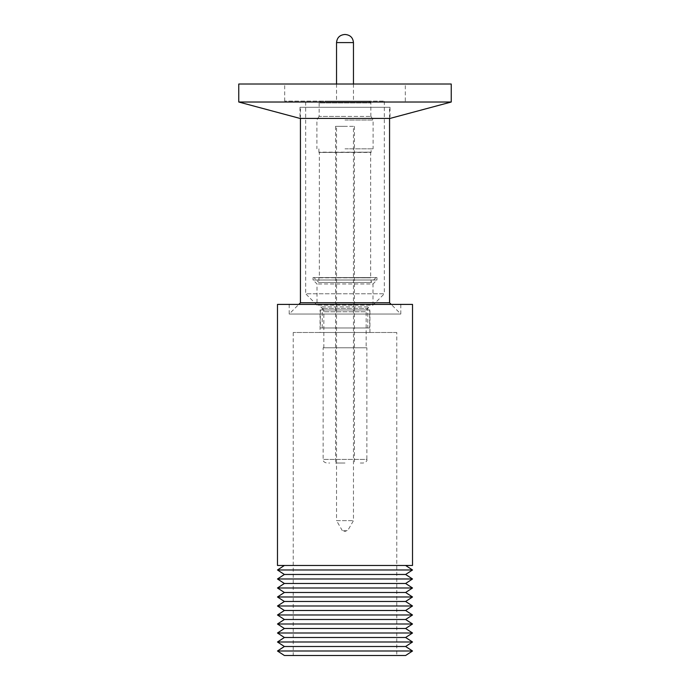 <?xml version="1.0" encoding="UTF-8"?>
<svg xmlns="http://www.w3.org/2000/svg" width="690" height="690" viewBox="0 0 690 690"><rect width="100%" height="100%" fill="white"/><g stroke="black" fill="none" stroke-linecap="round" stroke-linejoin="round"><path stroke-width="0.52" stroke-dasharray="3.45 2.59" d="M327.948 101.12L362.052 101.12L320.962 101.12L319.16 102.922L370.841 102.922L319.16 102.922L319.16 116.42L371.013 116.42L319.16 116.42M370.841 116.42L370.841 102.922L369.038 101.12L362.052 101.12M367.779 327.983L322.221 327.983L367.779 327.983L367.779 308.361L322.221 308.361L367.779 308.361L369.262 306.869L320.738 306.869L369.262 306.869C366.985 308.387 365.95 310.017 366.157 311.759L323.843 311.759L366.157 311.759L366.157 347.795L345 347.795L366.157 347.795M360.301 463.025L363.276 463.025C366.183 462.041 367.382 460.834 366.873 459.419L323.127 459.419L366.873 459.419L366.873 347.795L345 347.795L366.873 347.795M323.127 347.795L345 347.795L323.127 347.795L323.127 459.419C322.929 461.17 324.128 462.369 326.724 463.025L329.699 463.025M343.93 531.447L346.07 531.447L343.818 531.447L342.257 530.541L336.539 520.639L353.461 520.639L336.539 520.639L336.539 126.33L353.461 126.33L353.461 520.639L347.743 530.541L342.257 530.541L347.743 530.541L346.07 531.447M376.956 277.57L313.044 277.57L376.956 277.57L376.956 280.002L372.997 283.961L317.003 283.961L372.997 283.961L372.997 305.118L317.003 305.118L372.997 305.118L384.339 293.776L305.661 293.776L305.661 101.12L384.339 101.12L305.661 101.12M313.044 277.57L313.044 280.002L376.956 280.002L313.044 280.002L317.003 283.961L317.003 305.118L305.661 293.776L384.339 293.776L384.339 101.12M376.059 277.57L371.108 282.521L371.108 277.57L345 277.57L371.108 277.57L370.659 277.829L370.659 152.171L318.892 152.438L370.659 152.171L319.341 152.171L319.341 277.829L370.659 277.829L318.892 277.57L318.892 282.521L371.108 282.521L318.892 282.521L313.941 277.57L376.059 277.57L313.941 277.57M318.892 277.57L345 277.57L318.892 277.57M345 148.833L373.092 148.833L345 148.833M318.892 148.833L318.892 152.438L371.108 152.438L371.108 148.833M345 120.026L373.092 120.026L345 120.026M336.539 84.016L336.539 101.12L353.461 101.12L336.539 101.12M353.461 84.016L353.461 101.12M299.986 107.286L299.986 118.421L390.014 118.421L390.014 107.286L299.986 107.286L390.014 107.286M451.234 102.017L238.766 102.017M353.108 84.016L284.685 84.016L353.108 84.016M353.108 101.12L284.685 101.12L353.108 101.12M238.766 84.016L451.234 84.016M284.384 565.472L405.616 565.472L284.384 565.472M400.812 304.402L289.188 304.402L400.812 304.402L400.812 314.028L289.188 314.028L400.812 314.028L391.187 304.402M289.188 304.402L289.188 314.028L298.813 304.402M389.565 118.421L389.565 107.286L300.435 107.286L389.565 107.286M300.435 118.421L300.435 107.286M412.517 605.984L277.484 605.984M405.616 601.482L284.384 601.482M405.616 610.486L284.384 610.486M396.767 332.485L293.233 332.485L396.767 332.485L396.767 655.5L293.233 655.5L396.767 655.5M293.233 332.485L293.233 655.5M320.065 332.485L369.935 332.485L320.065 332.485L320.065 309.983L369.935 309.983L320.065 309.983M369.935 332.485L369.935 309.983M369.668 309.983L320.332 309.983L369.668 309.983L369.668 327.983L320.332 327.983L369.668 327.983M320.332 309.983L320.332 327.983M323.843 347.795L345 347.795L323.843 347.795L323.843 311.759C324.05 310.017 323.015 308.387 320.738 306.869L322.221 308.361L322.221 327.983M345 463.025L335.547 463.025L345 463.025M345 126.33L335.547 126.33L345 126.33M353.461 126.33L336.539 126.33M405.616 655.5L284.384 655.5M412.517 650.998L277.484 650.998M405.616 646.495L284.384 646.495M412.517 641.993L277.484 641.993M405.616 637.491L284.384 637.491M412.517 632.997L277.484 632.997M405.616 628.495L284.384 628.495M412.517 623.993L277.484 623.993M405.616 619.491L284.384 619.491M412.517 614.988L277.484 614.988M412.517 596.979L277.484 596.979M405.616 592.486L284.384 592.486M412.517 587.984L277.484 587.984M405.616 583.481L284.384 583.481M412.517 578.979L277.484 578.979M300.435 302.781L389.565 302.781M405.616 574.477L284.384 574.477M412.517 569.975L277.484 569.975M277.484 304.402L412.517 304.402M412.517 565.472L277.484 565.472M345 116.42L318.987 116.42L345 116.42M336.539 42.599L353.461 42.599M371.013 116.42L373.092 120.026L373.092 148.833M405.315 101.12L405.315 84.016M335.547 126.33L335.547 463.025M354.453 126.33L354.453 463.025M284.685 101.12L284.685 84.016M318.987 116.42L316.908 120.026L316.908 148.833"/><path stroke-width="1.03" d="M345.328 34.5L344.672 34.5L345.328 34.5C350.27 34.992 352.978 37.691 353.461 42.599L353.461 84.016M353.461 42.599L336.539 42.599L336.539 84.016M451.234 102.017L390.014 118.421L299.986 118.421L238.766 102.017L451.234 102.017L451.234 84.016L238.766 84.016L238.766 102.017M412.517 304.402L277.484 304.402L277.484 565.472L412.517 565.472L412.517 304.402M284.384 565.472L277.484 569.975L412.517 569.975L405.616 565.472M277.484 569.975L284.384 574.477L405.616 574.477L412.517 569.975M391.187 304.402L389.565 302.781L300.435 302.781L298.813 304.402M284.384 574.477L277.484 578.979L412.517 578.979L405.616 574.477M389.565 302.781L389.565 118.421M300.435 302.781L300.435 118.421M277.484 578.979L284.384 583.481L405.616 583.481L412.517 578.979M284.384 583.481L277.484 587.984L412.517 587.984L405.616 583.481M277.484 587.984L284.384 592.486L405.616 592.486L412.517 587.984M284.384 592.486L277.484 596.979L412.517 596.979L405.616 592.486M277.484 596.979L284.384 601.482L405.616 601.482L412.517 596.979M284.384 610.486L277.484 614.988L412.517 614.988L405.616 610.486L284.384 610.486L277.484 605.984L412.517 605.984L405.616 601.482M277.484 614.988L284.384 619.491L405.616 619.491L412.517 614.988M284.384 619.491L277.484 623.993L412.517 623.993L405.616 619.491M277.484 623.993L284.384 628.495L405.616 628.495L412.517 623.993M284.384 628.495L277.484 632.997L412.517 632.997L405.616 628.495M277.484 632.997L284.384 637.491L405.616 637.491L412.517 632.997M284.384 637.491L277.484 641.993L412.517 641.993L405.616 637.491M277.484 641.993L284.384 646.495L405.616 646.495L412.517 641.993M284.384 646.495L277.484 650.998L412.517 650.998L405.616 646.495M277.484 650.998L284.384 655.5L405.616 655.5L412.517 650.998M405.616 610.486L412.517 605.984M284.384 601.482L277.484 605.984M336.539 42.599C337.022 37.691 339.73 34.992 344.638 34.5"/></g></svg>
